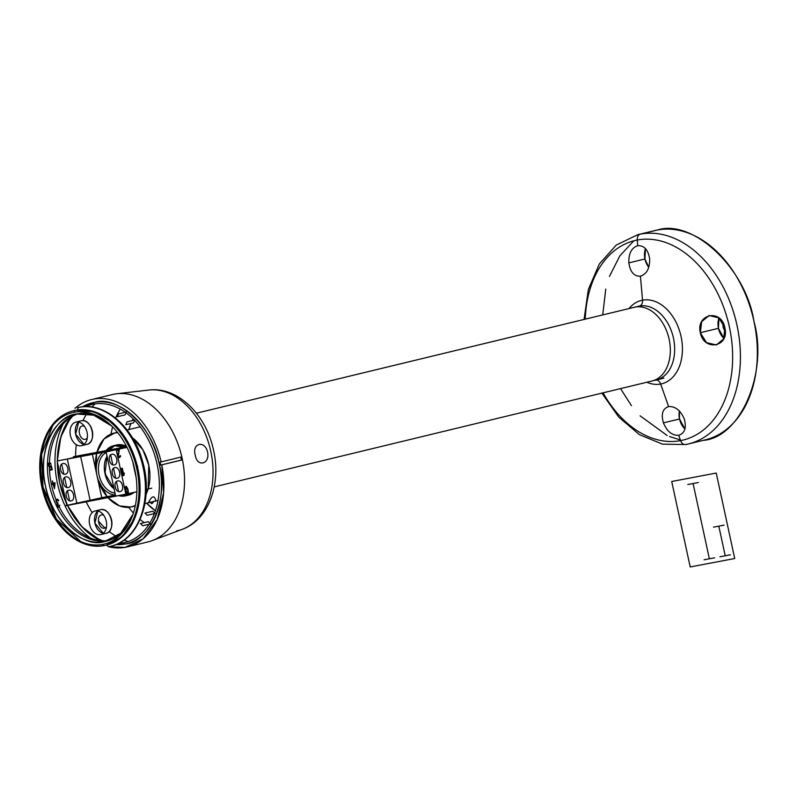 <?xml version="1.0" encoding="UTF-8"?>
<svg xmlns="http://www.w3.org/2000/svg" width="797" height="797" viewBox="0 0 797 797"><rect width="100%" height="100%" fill="white"/><g stroke="black" fill="none" stroke-linecap="round" stroke-linejoin="round"><path stroke-width="1.2" d="M146.24 390.44A71.869 50.191 76.4 0 1 148.75 390.052A71.869 50.191 76.4 0 1 210.209 448.86A71.869 50.191 76.4 0 1 182.423 529.248A71.869 50.191 76.4 0 1 176.605 530.882M114.081 394.166A75.805 52.941 76.4 0 1 116.741 393.758A75.805 52.941 76.4 0 1 181.557 455.794A75.805 52.941 76.4 0 1 152.247 540.585A75.805 52.941 76.4 0 1 146.11 542.309A75.805 52.941 76.4 0 0 152.247 540.585A75.805 52.941 76.4 0 0 181.557 455.784A75.805 52.941 76.4 0 0 116.741 393.758A75.805 52.941 76.4 0 0 114.081 394.166M207.589 452.088C204.799 439.834 191.748 443.112 195.255 455.137C197.028 467.53 210.099 464.362 207.589 452.088M110.992 546.174A71.262 49.773 76.4 0 0 142.902 466.424A71.262 49.773 76.4 0 0 79.182 407.277A3.029 2.172 79.3 0 0 77.618 409.987A3.029 2.172 79.3 0 1 79.182 407.277A71.262 49.773 76.4 0 1 142.902 466.424A71.262 49.773 76.4 0 1 110.992 546.174A71.262 49.773 76.4 0 1 109.299 546.543A3.029 2.172 -100.7 0 1 109.219 546.553A3.029 2.172 -100.7 0 1 109.219 546.553A3.029 2.172 -100.7 0 1 106.848 544.989A3.029 2.172 -100.7 0 0 109.219 546.553L110.992 546.174C138.887 540.336 153.691 499.281 142.753 462.081C133.856 427.481 104.875 401.718 79.262 407.267A3.029 2.172 79.3 0 0 79.182 407.277A71.262 49.773 -103.6 0 0 77.488 407.646L79.262 407.267A3.029 2.172 79.3 0 0 79.182 407.277A71.262 49.773 -103.6 0 0 77.488 407.646M108.093 540.595A3.029 2.172 -100.7 0 0 108.013 540.615A3.029 2.172 -100.7 0 0 107.386 540.914A3.029 2.172 -100.7 0 1 108.013 540.615A65.195 45.529 -103.6 0 1 49.842 487.007A65.195 45.529 -103.6 0 1 78.216 413.723A65.195 45.529 -103.6 0 0 49.842 487.007A65.195 45.529 -103.6 0 0 108.013 540.615A65.195 45.529 76.4 0 0 108.87 540.436A65.195 45.529 76.4 0 1 108.013 540.615A3.029 2.172 -100.7 0 1 108.093 540.595A3.029 2.172 -100.7 0 1 108.153 540.585M100.651 509.652C111.251 506.972 116.661 531.978 105.782 533.362A12.124 8.468 -103.6 0 0 106.071 533.293A12.124 8.468 -103.6 0 0 111.5 519.724A12.124 8.468 -103.6 0 0 100.651 509.652L95.381 510.927A12.124 8.468 -103.6 0 0 95.092 510.997A12.124 8.468 -103.6 0 0 89.662 524.565A12.124 8.468 -103.6 0 0 100.502 534.638A12.124 8.468 -103.6 0 0 100.791 534.568A12.124 8.468 -103.6 0 0 106.22 520.999A12.124 8.468 -103.6 0 0 95.381 510.927L100.651 509.652A12.124 8.468 -103.6 0 0 100.362 509.721A12.124 8.468 -103.6 0 0 100.083 509.791M100.502 534.638L101.08 534.498L100.502 534.638M97.882 510.977A12.124 8.468 -103.6 0 0 94.982 523.499A12.124 8.468 -103.6 0 0 103.281 533.313L94.883 523.081L97.882 510.977M81.433 420.766C92.034 418.076 97.443 443.082 86.564 444.467A12.124 8.468 -103.6 0 0 86.853 444.407A12.124 8.468 -103.6 0 0 92.283 430.838A12.124 8.468 -103.6 0 0 81.433 420.766L76.163 422.041A12.124 8.468 -103.6 0 0 75.874 422.101A12.124 8.468 -103.6 0 0 70.445 435.68A12.124 8.468 -103.6 0 0 81.284 445.742A12.124 8.468 -103.6 0 0 81.573 445.682A12.124 8.468 -103.6 0 0 87.003 432.113A12.124 8.468 -103.6 0 0 76.163 422.041L81.433 420.766A12.124 8.468 -103.6 0 0 81.145 420.826A12.124 8.468 -103.6 0 0 80.856 420.906M81.284 445.742L81.862 445.603L81.284 445.742M78.664 422.091A12.124 8.468 -103.6 0 0 75.765 434.614A12.124 8.468 -103.6 0 0 84.064 444.427L75.665 434.196L78.664 422.091M47.013 503.525L47.133 503.834A69.14 48.288 -103.6 0 0 103.999 545.636A69.14 48.288 76.4 0 0 136.855 469.084A69.14 48.288 76.4 0 0 74.779 410.525L74.051 412.268L74.779 410.525A69.14 48.288 76.4 0 1 136.596 467.909A69.14 48.288 76.4 0 1 105.642 545.287L106.698 545.028A69.14 48.288 76.4 0 0 137.652 467.65A69.14 48.288 76.4 0 0 75.835 410.276L74.779 410.525A69.14 48.288 -103.6 0 0 73.135 410.883L74.191 410.624A69.14 48.288 -103.6 0 1 75.835 410.276L74.779 410.525A69.14 48.288 -103.6 0 0 40.039 474.484L40.069 474.823A67.625 47.232 -103.6 0 0 47.013 503.525A67.625 47.232 -103.6 0 0 102.614 544.411L103.999 545.636L102.614 544.411A67.625 47.232 76.4 0 0 134.763 469.533A67.625 47.232 76.4 0 0 74.051 412.268A67.625 47.232 -103.6 0 0 40.069 474.823M40.049 474.653A69.14 48.288 -103.6 0 0 47.073 503.684M52.712 425.558A69.14 48.288 -103.6 0 0 80.766 541.562L56.477 519.166L42.968 486.828L41.633 454.33L52.712 425.558M73.135 410.883A69.14 48.288 -103.6 0 0 42.181 488.262A69.14 48.288 -103.6 0 0 103.999 545.636A69.14 48.288 76.4 0 0 105.642 545.287M77.797 413.832A65.344 45.638 -103.6 0 0 49.464 462.589M49.434 463.416A65.344 45.638 -103.6 0 0 49.404 466.384M49.414 467.132A65.344 45.638 -103.6 0 0 56.109 499.988M56.418 500.745A65.344 45.638 -103.6 0 0 57.384 502.987M57.753 503.824A65.344 45.638 -103.6 0 0 58.958 506.324M59.337 507.091A65.344 45.638 -103.6 0 0 108.412 540.535M107.346 540.934L104.248 541.681A65.344 45.638 -103.6 0 1 45.818 487.445A65.344 45.638 -103.6 0 1 75.077 414.31A65.344 45.638 -103.6 0 1 76.642 413.982A65.344 45.638 76.4 0 1 111.769 426.076L93.777 415.217L76.642 413.982C53.817 415.327 36.742 455.127 45.568 486.339C50.4 518.309 82.669 548.744 104.248 541.681A65.344 45.638 76.4 0 0 105.802 541.342A65.344 45.638 76.4 0 0 133.069 514.115L120.745 533.223L104.248 541.681L107.346 540.934M125.278 412.248A70.953 49.553 76.4 0 0 93.379 404.159L94.116 402.425C118.056 394.585 153.841 428.348 159.191 463.804C168.984 498.414 150.045 542.548 124.74 544.052L115.894 544.61A72.477 50.619 -103.6 0 0 124.74 544.052A72.477 50.619 76.4 0 0 159.191 463.804A72.477 50.619 76.4 0 0 94.116 402.425A72.477 50.619 -103.6 0 0 82.559 406.799L94.116 402.425L93.379 404.159A70.953 49.553 -103.6 0 0 85.558 406.629M70.684 417.389A72.477 50.619 -103.6 0 0 57.364 460.646L60.841 436.905L70.684 417.389M67.396 505.278A72.477 50.619 -103.6 0 0 67.436 505.358L59.665 482.673L57.364 461.961A72.477 50.619 -103.6 0 0 57.693 469.463L57.723 469.802A70.953 49.553 -103.6 0 0 65.005 499.928A70.953 49.553 -103.6 0 0 66.141 502.538M57.713 469.632A72.477 50.619 -103.6 0 0 65.075 500.078M65.005 499.928L65.135 500.237A72.477 50.619 -103.6 0 0 66.151 502.588M67.466 505.428A72.477 50.619 -103.6 0 0 100.492 540.625L81.882 526.777L67.466 505.428M149.089 524.227A70.953 49.553 76.4 0 1 123.366 542.827L124.74 544.052L123.366 542.827A70.953 49.553 -103.6 0 1 118.643 543.385M72.637 416.193A70.953 49.553 -103.6 0 0 57.404 460.636M57.394 462.111A70.953 49.553 -103.6 0 0 57.723 469.802M67.486 505.428A70.953 49.553 -103.6 0 0 102.773 540.784M126.026 412.786A70.953 49.553 76.4 0 1 134.404 420.089M134.673 420.368A70.953 49.553 76.4 0 1 154.608 513.019M154.399 513.587A70.953 49.553 76.4 0 1 149.766 523.131M127.251 546.921A75.805 52.941 -103.6 0 1 108.422 546.692L124.92 547.4L142.962 538.911L157.168 519.524L163.634 492.616L161.791 464.85L182.463 459.849A75.805 52.941 76.4 0 1 147.923 541.92L127.251 546.921A75.805 52.941 -103.6 0 0 161.791 464.85L160.745 465.05L160.107 462.091L161.153 461.891A75.805 52.941 -103.6 0 0 91.605 399.556A75.805 52.941 -103.6 0 0 74.968 408.353M63.073 424.044A75.805 52.941 -103.6 0 0 54.963 461.224M54.973 461.533A75.805 52.941 -103.6 0 0 90.679 538.174M161.153 461.891L181.826 456.89A75.805 52.941 76.4 0 0 112.277 394.555L91.605 399.556M128.327 541.492A75.805 52.941 76.4 0 1 124.073 540.117A75.805 52.941 -103.6 0 0 128.327 541.492M116.551 536.55A75.805 52.941 76.4 0 1 109.139 531.499A75.805 52.941 -103.6 0 0 116.551 536.55M105.114 528.052A75.805 52.941 76.4 0 1 98.33 520.889A75.805 52.941 -103.6 0 0 105.114 528.052M92.213 512.591A75.805 52.941 76.4 0 1 86.186 501.881A75.805 52.941 -103.6 0 0 92.213 512.591M75.645 457.169A75.805 52.941 76.4 0 1 75.635 456.402A75.805 52.941 -103.6 0 0 75.645 457.169M75.635 456.342A75.805 52.941 76.4 0 1 76.293 444.666A75.805 52.941 -103.6 0 0 75.635 456.342M79.132 430.709A75.805 52.941 76.4 0 1 80.079 427.75A75.805 52.941 -103.6 0 0 79.132 430.709M82.938 420.677A75.805 52.941 76.4 0 1 86.833 413.673A75.805 52.941 -103.6 0 0 82.938 420.677M91.894 407.058A75.805 52.941 76.4 0 1 95.042 403.89A75.805 52.941 -103.6 0 0 91.894 407.058M106.25 452.487A21.23 14.824 -103.6 0 0 99.067 474.982A21.23 14.824 -103.6 0 0 115.027 493.084A21.23 14.824 -103.6 0 1 99.067 474.982A21.23 14.824 -103.6 0 1 106.25 452.487M102.952 452.437A22.744 15.88 -103.6 0 0 97.563 477.722A22.744 15.88 -103.6 0 0 115.416 494.887M116.053 445.134L126.514 446.36A25.773 18.002 76.4 0 0 117.269 444.836L114.11 445.603L117.269 444.836A25.773 18.002 -103.6 0 0 116.661 444.965L113.493 445.732A25.773 18.002 -103.6 0 0 106.051 450.574L114.11 445.603A25.773 18.002 -103.6 0 0 113.493 445.732M104.367 469.204A25.773 18.002 -103.6 0 0 106.768 479.136L104.367 469.204M125.607 495.844A25.773 18.002 76.4 0 0 130.867 493.184L124.999 495.973A25.773 18.002 -103.6 0 1 118.892 495.674L124.999 495.973A25.773 18.002 76.4 0 0 125.607 495.844L128.775 495.076A25.773 18.002 76.4 0 0 133.956 492.486L128.158 495.206M107.047 456.153A21.23 14.824 -103.6 0 0 114.11 488.83L104.975 473.548L107.047 456.153M114.11 445.603A25.773 18.002 76.4 0 1 123.595 447.256L114.11 445.603M123.674 447.296A25.773 18.002 76.4 0 1 124.671 447.874M133.707 466.305A21.23 14.824 76.4 0 1 134.454 469.762L133.707 466.305M120.277 409.12A71.869 50.191 -103.6 0 0 115.595 418.076A71.869 50.191 -103.6 0 1 120.277 409.12M112.596 426.883A71.869 50.191 -103.6 0 0 111.012 434.096A71.869 50.191 -103.6 0 1 112.596 426.883M128.725 507.33A71.869 50.191 -103.6 0 0 133.428 513.019A71.869 50.191 -103.6 0 1 128.725 507.33M140.123 519.475A71.869 50.191 -103.6 0 0 144.237 522.653A71.869 50.191 -103.6 0 1 140.123 519.475M147.296 524.665A71.869 50.191 -103.6 0 0 148.381 525.313A71.869 50.191 -103.6 0 1 147.296 524.665M95.52 465.647L94.992 466.375M133.169 418.843A59.785 41.753 -103.6 0 0 132.262 420.597L133.169 418.843M130.957 423.486A59.785 41.753 -103.6 0 0 128.825 429.543L130.957 423.486M146.648 503.226A59.785 41.753 -103.6 0 0 155.405 510.767L146.648 503.226M131.625 506.862A37.907 26.47 76.4 0 0 135.351 505.527L130.728 507.061A37.907 26.47 -103.6 0 1 108.043 497.736L119.51 505.886L130.728 507.061A37.907 26.47 76.4 0 0 131.625 506.862L135.261 505.985M114.708 432.99A37.907 26.47 -103.6 0 0 113.802 433.179A37.907 26.47 -103.6 0 0 96.935 452.307L104.108 438.898L114.708 432.99L117.448 432.323L114.708 432.99A37.907 26.47 76.4 0 1 117.727 432.661L114.708 432.99M96.606 453.632A37.907 26.47 -103.6 0 0 95.979 470.957L96.606 453.632M97.702 478.907A37.907 26.47 -103.6 0 0 107.087 496.651L97.702 478.907M127.092 429.991L140.182 426.803M148.75 390.052A71.869 50.191 76.4 0 1 210.209 448.86A71.869 50.191 76.4 0 1 182.423 529.248L152.247 540.585L182.423 529.248A71.869 50.191 76.4 0 0 210.209 448.86A71.869 50.191 76.4 0 0 148.75 390.052L116.741 393.758L148.75 390.052C177.402 386.396 205.317 414.101 213.068 448.193C221.735 482.046 209.561 519.415 182.423 529.248M132.412 437.782A37.907 26.47 76.4 0 1 148.182 488.86L148.74 465.089L142.922 449.897L132.412 437.782M148.162 488.92A37.907 26.47 76.4 0 1 146.07 494.26L148.162 488.92M640.788 276.131L640.429 276.21C634.053 276.439 630.198 271.996 628.843 262.88L644.932 258.985L645.45 248.604A15.163 10.59 76.4 0 0 644.932 258.985L648.768 267.284A15.163 10.59 76.4 0 1 644.932 258.985L628.843 262.88C628.544 253.556 631.513 247.827 637.739 245.685C644.225 245.416 648.2 249.83 649.665 258.925C649.854 268.27 646.775 274.029 640.429 276.21L642.531 300.17A6.067 4.334 -100.7 0 1 639.433 306.068A37.907 26.47 -103.6 0 0 638.536 306.267A37.907 26.47 -103.6 0 1 639.433 306.068L635.099 307.114A37.907 26.47 -103.6 0 0 634.193 307.313L638.536 306.267M637.381 245.755L637.739 245.685C644.225 245.416 648.2 249.83 649.665 258.925C649.854 268.27 646.775 274.029 640.429 276.21C634.053 276.439 630.198 271.996 628.843 262.88C628.544 253.556 631.513 247.827 637.739 245.685L637.241 240.036A102.634 71.68 -103.6 0 0 585.267 319.149A102.634 71.68 -103.6 0 1 637.241 240.036A102.634 71.68 76.4 0 1 729.394 326.969A102.634 71.68 76.4 0 1 680.608 440.611L678.735 435.311C672.11 435.61 667.009 431.466 663.433 422.878C660.922 414.101 662.646 408.662 668.613 406.58C675.358 406.251 680.578 410.375 684.254 418.933C686.665 427.74 684.822 433.199 678.735 435.311C672.11 435.61 667.009 431.466 663.433 422.878C660.922 414.101 662.646 408.662 668.613 406.58L660.663 384.034A6.067 4.334 79.3 0 0 655.821 380.079A6.067 4.334 79.3 0 1 660.663 384.034A42.918 29.977 76.4 0 0 681.066 336.513A42.918 29.977 76.4 0 0 642.531 300.17A6.067 4.334 -100.7 0 1 639.433 306.068A37.907 26.47 76.4 0 1 673.326 337.529A37.907 26.47 76.4 0 1 656.359 379.95A37.907 26.47 76.4 0 1 655.453 380.139M679.094 435.232L678.735 435.311C684.822 433.199 686.665 427.74 684.254 418.933C680.578 410.375 675.358 406.251 668.613 406.58L660.663 384.034A42.918 29.977 -103.6 0 1 646.845 382.241A42.918 29.977 -103.6 0 0 660.663 384.034A42.918 29.977 76.4 0 0 681.066 336.513A42.918 29.977 76.4 0 0 642.531 300.17A42.918 29.977 -103.6 0 0 629.022 308.559A42.918 29.977 -103.6 0 1 642.531 300.17L640.429 276.21M679.522 418.983L663.433 422.878L679.522 418.983A15.163 10.59 76.4 0 1 679.373 411.003L679.522 418.983A15.163 10.59 76.4 0 0 684.912 428.955L679.522 418.983M652.016 380.996L656.359 379.95A37.907 26.47 76.4 0 0 673.326 337.529A37.907 26.47 76.4 0 0 639.433 306.068L635.099 307.114A37.907 26.47 76.4 0 1 668.982 338.576A37.907 26.47 76.4 0 1 652.016 380.996A37.907 26.47 76.4 0 1 651.109 381.195M637.739 245.685L637.241 240.036A6.067 4.334 79.3 0 1 640.34 234.139A107.645 75.187 76.4 0 1 736.587 323.472A107.645 75.187 76.4 0 1 688.389 443.959L705.325 439.854A107.645 75.187 76.4 0 0 753.524 319.378A107.645 75.187 76.4 0 0 657.276 230.044L640.34 234.139A107.645 75.187 -103.6 0 0 637.769 234.697L654.716 230.592A107.645 75.187 -103.6 0 1 657.276 230.044L640.34 234.139A6.067 4.334 79.3 0 0 637.241 240.036A102.634 71.68 76.4 0 1 729.394 326.969A102.634 71.68 76.4 0 1 680.608 440.611A102.634 71.68 -103.6 0 1 603.09 392.831A102.634 71.68 -103.6 0 0 680.608 440.611L678.735 435.311M700.324 332.708L701.669 321.669L709.141 315.522L718.854 317.893L724.862 327.866L723.696 338.855L716.393 344.962L706.521 342.64L700.324 332.708C695.731 313.669 721.514 308.529 724.862 327.866C729.803 346.874 704 351.915 700.324 332.708L718.446 328.324A15.163 10.59 76.4 0 1 718.954 317.973L718.446 328.324L700.324 332.708M723.925 338.386A15.163 10.59 76.4 0 1 718.446 328.324L723.925 338.386M584.081 319.438L588.335 289.54L599.324 263.986L616.26 245.058L637.769 234.697A107.645 75.187 -103.6 0 1 640.34 234.139A107.645 75.187 76.4 0 1 736.587 323.472A107.645 75.187 76.4 0 1 688.389 443.959A107.645 75.187 76.4 0 1 685.818 444.507A6.067 4.334 -100.7 0 1 685.669 444.537A6.067 4.334 -100.7 0 1 680.608 440.611A6.067 4.334 -100.7 0 0 685.669 444.537L688.389 443.959A107.645 75.187 76.4 0 1 685.818 444.507A6.067 4.334 -100.7 0 1 685.669 444.537L662.397 444.138L639.463 434.664L618.771 417.13L601.904 393.12M150.573 501.971C151.161 504.391 152.207 504.132 153.741 501.203C152.207 504.132 151.161 504.391 150.573 501.971M148.461 502.479C152.018 495.644 154.479 495.057 155.843 500.695C154.479 495.057 152.018 495.644 148.461 502.479M121.493 448.581L121.303 447.745L106.071 451.68L116.242 449.747L125.846 494.19L127.052 493.921L115.685 496.123L106.071 451.68L115.685 496.123L125.846 494.19L116.242 449.747L127.022 447.346M128.048 493.702L136.875 491.739L128.048 493.702M136.157 477.682L132.671 461.523M119.998 491.6C124.89 490.982 122.459 479.724 117.687 480.94C112.795 481.557 115.226 492.815 119.998 491.6M114.23 464.94C119.132 464.312 116.691 453.065 111.929 454.27C107.027 454.888 109.458 466.145 114.23 464.94M117.109 478.27C122.011 477.642 119.58 466.394 114.808 467.6C109.916 468.228 112.347 479.475 117.109 478.27M118.554 491.5L116.412 481.557L118.554 491.5M115.675 478.16L113.523 468.228L115.675 478.16M112.795 464.83L110.644 454.888L112.795 464.83M66.759 505.398L57.145 460.955L66.759 505.398L101.767 497.707L92.412 454.429M92.153 453.264L80.557 456.073L90.161 500.516L80.557 456.073L67.307 459.022L92.153 453.264L73.434 456.761L126.673 446.669M127.141 493.971L66.071 505.697L76.92 503.465L67.307 459.022L76.92 503.465L101.767 497.707M57.145 460.955L67.307 459.022L57.145 460.955M71.072 500.875C75.964 500.257 73.533 488.999 68.761 490.215C63.87 490.832 66.3 502.09 71.072 500.875M65.304 474.215C70.196 473.587 67.765 462.34 63.003 463.545C58.101 464.163 60.532 475.42 65.304 474.215M68.183 487.545C73.085 486.917 70.654 475.67 65.882 476.875C60.98 477.503 63.421 488.75 68.183 487.545M69.628 500.775L67.476 490.832M66.749 487.435L64.597 477.503M63.86 474.105L61.718 464.163M60.871 460.248L110.594 450.982L106.071 451.68L109.707 450.544L126.703 446.718M50.819 465.797L49.563 466.524L48.766 465.03L49.215 463.455L51.038 464.262L50.39 463.067L49.494 462.579L48.428 463.446L48.816 466.345L50.072 467.421L51.138 466.554L51.695 469.094L49.504 469.513L49.673 470.3L52.243 469.812L51.347 465.697L50.819 465.797M54.505 488.7L55.053 482.813L53.299 483.141L52.353 480.86L52.871 483.221L52.144 483.361L52.363 484.377L53.09 484.237L54.505 488.7M54.754 483.918L54.216 487.356L53.519 484.148L54.754 483.918M55.92 500.845L57.105 503.505L57.205 506.384L58.878 507.33L59.795 505.168L58.779 506.444L57.663 506.115L57.324 504.551L58.022 502.977L56.826 502.658L56.368 501.303L56.966 500.098L58.53 500.895L58.749 500.307L57.364 499.121L56.408 499.48L55.92 500.845M119.341 449.339L116.741 449.827L116.92 450.684L118.952 450.295L117.916 454.928L118.285 456.631L119.56 457.637L120.676 456.183L120.237 455.555L120.058 456.472L119.042 456.671L118.424 455.545L119.341 449.339M121.373 468.337L122.967 475.719L123.894 475.55L124.312 473.019L123.625 474.295L122.3 468.168L121.373 468.337M127.948 489.169L126.404 486.369L125.498 486.539L125.109 487.644L125.986 492.456L127.59 494.04L128.397 492.685L127.948 489.169M127.859 490.553L127.749 492.984L127.002 493.124L126.185 491.908L125.508 488.77L126.095 487.116L127.859 490.553M117.398 416.721L125.139 414.848L126.364 411.989L118.564 413.872L117.398 416.721M133.607 422.838L134.842 419.979L127.032 421.862L125.806 424.731L133.607 422.838M144.974 513.109L152.725 511.236L155.046 513.427L147.236 515.31L144.974 513.109M148.242 521.686L150.563 523.868L142.753 525.761L140.431 523.569L148.242 521.686M180.78 457.089L181.417 460.048L160.745 465.05L160.107 462.091M128.028 493.751L136.875 491.779M146.279 489.219L151.749 488.182L146.279 489.268M101.757 497.657L115.455 495.057M103.49 514.942L101.777 514.842C95.65 515.619 98.698 529.686 104.656 528.172L106.459 527.216M84.273 426.056L82.559 425.957C76.432 426.734 79.481 440.801 85.438 439.286L87.242 438.33M54.425 487.306L53.738 484.098M127.62 493.164L126.105 490.882L125.717 488.72L126.305 487.067M106.17 545.148L122.26 536.65L134.653 518.478L139.983 493.891L137.911 468.825L129.204 444.596L113.682 423.695L94.335 411.7L75.835 410.276L73.663 410.764M115.097 445.453L109.059 450.006M122.419 495.007L127.171 495.355M633.834 240.814L619.847 255.837L609.456 276.4M605.77 289.112L602.711 314.925M620.534 388.607L631.453 405.663M640.101 415.805L667.149 435.501M669.48 436.517L680.379 439.964M657.276 230.044C692.832 218.408 745.982 268.549 753.932 321.211C768.487 372.627 740.343 438.181 702.765 440.412M723.058 322.964L723.128 327.437L725.28 332.06M690.202 566.956L671.722 481.488L716.234 473.049L734.714 558.518L690.202 566.956M698.371 482.524L687.801 484.526M725.22 555.778L718.814 526.15M714.65 557.78L704.07 559.783M730.51 554.772L719.94 556.774M724.104 525.143L713.524 527.146M709.36 558.787L693.091 483.52M109.568 540.276L119.191 536.112M139.834 496.142L137.612 466.424L126.006 438.968M89.384 412.856L80.387 413.225M106.071 533.293L100.791 534.568M100.362 509.721L95.092 510.997M86.853 444.407L81.573 445.682M81.145 420.826L75.874 422.101M113.802 433.179L117.438 432.303M144.905 503.654L158.005 500.486M655.602 380.109L656.359 379.95M663.811 378.147L214.224 486.887M639.802 305.958L196.401 413.205"/></g></svg>
